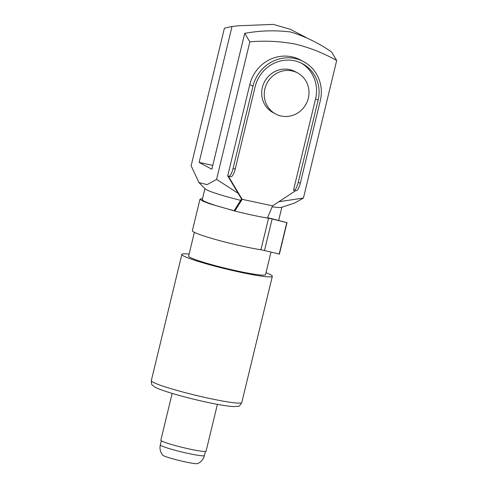 <?xml version="1.0" encoding="UTF-8"?>
<svg xmlns="http://www.w3.org/2000/svg" width="488" height="488" viewBox="0 0 488 488"><rect width="100%" height="100%" fill="white"/><g stroke="black" fill="none" stroke-linecap="round" stroke-linejoin="round"><path stroke-width="0.73" d="M297.601 72.95L295.057 71.59A23.271 22.125 118.1 0 0 262.373 87.444A23.271 22.125 118.1 0 0 273.115 112.636L275.659 113.997A23.271 22.125 -61.9 0 1 264.917 88.804A23.271 22.125 -61.9 0 1 297.601 72.95A23.271 22.125 -61.9 0 1 308.343 98.143A23.271 22.125 -61.9 0 1 275.659 113.997M204.423 455.548A22.692 1.848 13.6 0 1 185.287 452.797A22.692 1.848 13.6 0 1 161.199 445.66A22.692 1.848 13.6 0 1 160.314 444.873C159.497 448.71 160.296 452.138 162.724 455.17A18.038 1.47 13.6 0 0 163.358 455.609A18.038 1.47 13.6 0 0 181.554 461.062A18.038 1.47 13.6 0 0 197.573 463.6C201.117 462.014 203.398 459.33 204.423 455.548L205.411 451.449M172.166 393.407L160.839 440.231A23.271 1.897 13.6 0 0 161.748 441.036A23.271 1.897 13.6 0 0 186.453 448.356A23.271 1.897 13.6 0 0 206.076 451.174L217.404 404.357M266.021 272.694A46.549 3.794 -166.4 0 1 270.517 274.671A46.549 3.794 -166.4 0 1 272.334 276.281A46.549 3.794 -166.4 0 1 233.075 270.645A46.549 3.794 -166.4 0 1 183.665 256.005A46.549 3.794 -166.4 0 1 181.853 254.388A46.549 3.794 -166.4 0 1 189.106 254.089M270.986 252.162L265.545 274.64A39.565 3.227 -166.4 0 1 232.178 269.846A39.565 3.227 -166.4 0 1 190.18 257.402A39.565 3.227 -166.4 0 1 188.636 256.035L194.37 232.325M204.948 188.606L202.276 199.671L203.819 201.038C208.785 203.508 218.899 206.717 234.149 210.663L234.856 211.036A41.895 3.416 13.6 0 0 267.424 218.038L268.559 218.221A4.654 0.378 -166.4 0 1 272.139 218.978L286.791 222.638L272.383 218.844A6.984 0.567 -166.4 0 0 267.528 217.794M240.669 200.336A39.565 3.227 -166.4 0 1 206.546 189.765A39.565 3.227 -166.4 0 1 205.234 188.893L198.933 182.561L207.083 184.629L216.574 179.383L238.144 193.321L241.523 198.982L242.164 199.317L272.56 205.857L295.612 190.686M290.726 32.007C305.378 36.521 318.993 43.188 331.572 52.015L336.696 60.524C323.434 53.04 309.532 47.543 294.996 44.042C280.167 41.254 265.112 40.528 249.844 41.858L244.72 33.343C260.189 30.53 275.525 30.085 290.726 32.007M305.939 37.405L290.281 29.268L273.262 24.4L237.967 25.797L230.928 26.639L224.395 28.255L191.125 165.78L198.933 182.561M202.538 198.579L200.013 199.122L202.361 200.934L209.663 203.783L234.856 211.036L242.164 199.317L228.341 176.186L227.707 175.851L238.144 193.321M301.255 63.062A33.745 32.086 -61.9 0 1 315.571 98.881L293.477 190.192A9.309 2.782 -77.9 0 0 293.703 190.271A9.309 2.782 -77.9 0 0 298.205 182.53L300.376 183L320.287 100.711A36.075 34.294 118.1 0 0 303.64 61.659A36.075 34.294 118.1 0 0 252.979 86.242L233.069 168.531L235.24 169.001L255.151 86.705A33.745 32.086 -61.9 0 1 302.542 63.715A33.745 32.086 -61.9 0 1 318.115 100.241L298.205 182.53M278.831 201.727L303.42 198.055L336.696 60.524M216.574 179.383L249.844 41.858M303.64 61.659L300.455 59.963A36.075 34.294 118.1 0 0 249.795 84.54L227.707 175.851M303.42 198.055L294.538 203.112L281.478 207.333A39.565 3.227 -166.4 0 1 272.158 206.802M231.995 26.541L199.122 162.419L211.847 169.22L244.72 33.343M212.78 165.353L199.122 162.419M200.007 199.135L192.376 230.684A41.895 3.416 13.6 0 0 216.519 239.767A41.895 3.416 13.6 0 0 260.921 249.789A4.654 0.378 -166.4 0 1 264.502 250.545L279.398 254.065L287.036 222.498M279.154 254.199L286.791 222.638M300.376 183A9.309 2.782 102.1 0 1 295.874 190.741L293.703 190.271M228.341 176.186A9.309 2.782 -77.9 0 0 228.567 176.272A9.309 2.782 -77.9 0 0 233.069 168.531M235.24 169.001A9.309 2.782 102.1 0 1 230.739 176.741L228.567 176.272M234.149 210.657L241.523 198.982M272.56 205.857L267.424 218.038M241.792 402.539C238.467 407.279 240.59 406.004 233.234 406.589C224.523 405.9 211.774 403.545 195.005 399.519C184.714 397.031 175.674 394.554 167.89 392.09C162.12 390.272 157.917 388.674 155.269 387.295C151.152 384.147 151.664 385.63 151.304 380.646A46.549 3.794 13.6 0 0 153.122 382.256A46.549 3.794 13.6 0 0 202.532 396.897A46.549 3.794 13.6 0 0 241.792 402.539L272.334 276.281M264.502 250.545L272.139 218.978M260.921 249.789L268.559 218.221M252.979 86.242L249.795 84.54M318.115 100.241L315.571 98.881M160.314 444.873L161.302 440.774M151.304 380.646L181.853 254.388M237.363 25.87L230.928 26.639M278.666 220.411L281.863 207.211"/></g></svg>
